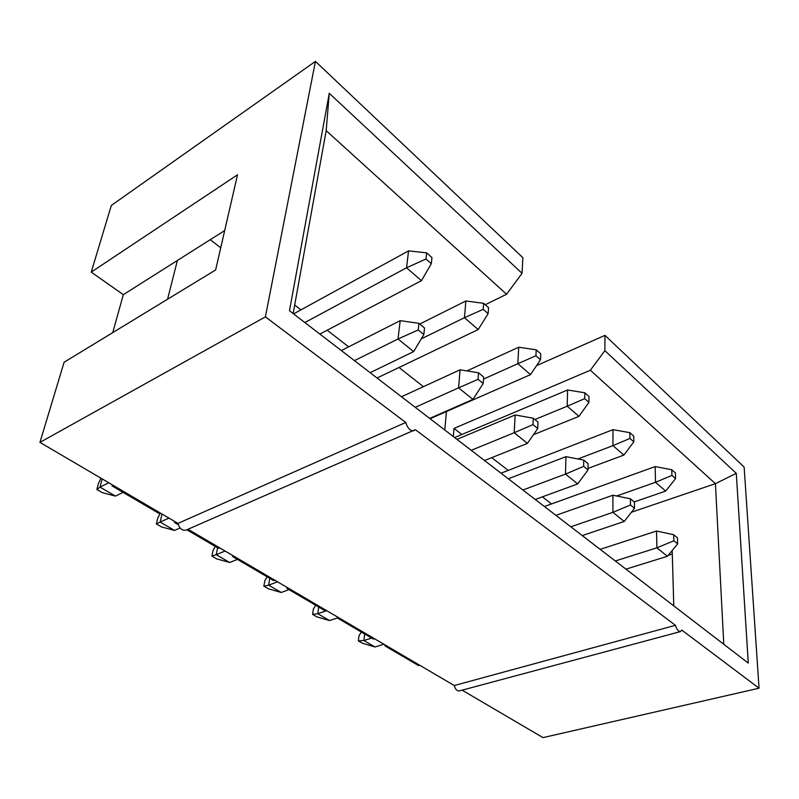 <?xml version="1.0" encoding="UTF-8"?>
<svg xmlns="http://www.w3.org/2000/svg" width="799" height="799" viewBox="0 0 799 799"><rect width="100%" height="100%" fill="white"/><g stroke="black" fill="none" stroke-linecap="round" stroke-linejoin="round"><path stroke-width="1.2" d="M723.784 644.284L715.425 483.665L590.341 370.237L604.883 350.661L604.963 335.37L744.139 467.085L759.05 688.199L542.99 737.617L462.122 690.156M188.005 529.268L454.251 685.532C455.29 689.267 456.958 691.065 459.265 690.925L680.458 631.6L681.747 630.051L759.05 688.199M454.251 685.532L675.455 625.317L415.36 429.672L186.127 530.087C182.192 530.836 179.485 528.598 177.987 523.395L39.95 442.376L265.388 316.873L405.772 422.471L177.987 523.395M112.739 332.624L123.326 294.671L91.236 272.129L237.513 174.781L215.64 269.952L64.09 362.247L39.95 442.376M265.388 316.873L315.435 61.383L111.331 205.433L91.236 272.129M672.289 554.057L668.194 555.325M673.787 605.882L672.179 550.491M631.45 512.229L715.425 483.665L736.288 473.358L748.273 663.09L289.488 310.741L329.268 93.303L522.047 273.308L522.866 257.687L315.435 61.383M583.25 536.349L583.27 535.23M590.341 370.237L454.002 428.404L453.313 436.564M551.53 503.919L542.401 496.848M508.224 470.391L491.755 457.637M461.872 434.496L454.002 428.404M414.102 430.761C410.426 431.23 407.65 428.464 405.772 422.471M675.455 625.317C676.753 629.522 678.421 631.61 680.458 631.6M604.883 350.661L736.288 473.358M604.963 335.37L536.558 365.632M423.4 386.676L399.021 367.48M485.263 304.739L506.576 294.262L326.172 130.656L293.143 313.548M224.699 230.551L177.388 260.474L167.57 299.226M348.644 346.826L327.2 330.217M300.933 309.872L294.681 305.038M220.734 247.78L210.267 239.68M444.793 430.022L446.451 411.535M522.047 273.308L506.576 294.262M177.388 260.474L123.326 294.671M329.268 93.303L326.172 130.656M386.067 645.512L384.938 645.862L385.038 644.913M419.675 665.247L418.546 665.567L384.938 645.862M338.666 617.697L337.538 618.076L337.667 617.108M374.501 638.731L373.373 639.09L337.538 618.076M288.039 587.984L286.911 588.404L287.071 587.415M326.332 610.456L325.193 610.845L286.911 588.404M233.847 556.184L232.719 556.633L232.909 555.625M274.846 580.244L273.707 580.663L232.719 556.633M175.69 522.047L174.572 522.546L174.801 521.517M219.695 547.874L218.566 548.344L186.876 529.767M178.307 524.733L174.572 522.546M113.128 485.323L112.01 485.882L112.279 484.833M160.489 513.118L159.361 513.637L112.01 485.882M634.196 501.942L665.677 491.075L655.5 482.306L616.618 495.989M544.379 506.496L655.17 466.586L671.759 469.722L671.929 475.405L675.574 478.601L675.395 472.938L671.759 469.722M671.929 475.405L655.5 482.306L655.17 466.586M665.677 491.075L675.574 478.601M588.024 468.414L623.879 455.06L612.953 445.642L577.917 458.966M501.013 473.198L612.963 429.672L629.862 432.659L629.912 438.421L633.817 441.867L633.757 436.104L629.862 432.659M629.912 438.421L612.953 445.642L612.963 429.672M623.879 455.06L633.817 441.867M533.412 434.736L578.955 416.349L567.19 406.212L534.871 419.535M454.611 437.552L567.6 389.982L584.798 392.788L584.708 398.651L588.913 402.356L588.993 396.504L584.798 392.788M584.708 398.651L567.19 406.212L567.6 389.982M578.955 416.349L588.913 402.356M430.082 418.716L530.536 374.631L517.842 363.695L483.495 379.096M466.946 370.906L518.711 347.215L536.209 349.802L535.949 355.755L540.494 359.75L540.733 353.807L536.209 349.802M535.949 355.755L517.842 363.695L518.711 347.215M530.536 374.631L540.494 359.75M377.068 378.007L478.211 329.548L464.459 317.702L421.253 338.876M419.765 324.024L465.867 300.983L483.655 303.31L483.205 309.343L488.129 313.677L488.559 307.645L483.655 303.31M483.205 309.343L464.459 317.702L465.867 300.983M478.211 329.548L488.129 313.677M319.87 334.072L421.473 280.659L406.541 267.795L304.858 322.546M293.593 313.897L408.569 250.866L426.636 252.864L425.967 258.976L431.32 263.69L431.959 257.578L426.636 252.864M425.967 258.976L406.541 267.795L408.569 250.866M421.473 280.659L431.32 263.69M625.947 569.138L667.405 556.284L656.898 547.814L615.31 560.968M371.645 638.071L363.895 640.528L374.981 646.97L362.356 643.205L358.371 640.898L359.011 635.595L361.388 632.059M383.86 644.224L374.981 646.97M600.199 549.362L656.538 531.025L673.707 534.721L673.887 540.793L677.642 543.889L677.452 537.827L673.707 534.721M364.664 633.987L363.895 640.528L358.371 640.898M673.887 540.793L656.898 547.814L656.538 531.025M667.405 556.284L677.642 543.889M582.241 535.58L624.219 521.457L612.923 512.339L570.816 526.801M326.671 610.656L317.782 613.712L329.578 620.573L316.833 616.848L312.599 614.401L313.378 608.998L315.715 605.292M337.558 617.887L329.578 620.573M555.904 515.355L612.923 495.23L630.411 498.806L630.471 504.988L634.506 508.314L634.446 502.152L630.411 498.806M318.731 607.06L317.782 613.712L312.599 614.401M630.471 504.988L612.923 512.339L612.923 495.23M624.219 521.457L634.506 508.314M535.23 499.475L577.697 483.924L565.492 474.087L522.916 490.017M277.553 581.832L268.664 585.158L281.238 592.468L268.384 588.803L263.88 586.196L264.819 580.693L267.116 576.798M288.998 589.632L281.238 592.468M508.294 478.791L565.932 456.658L583.739 460.074L583.64 466.376L588.004 469.972L588.094 463.69L583.739 460.074M269.802 578.376L268.664 585.158L263.88 586.196M583.64 466.376L565.492 474.087L565.932 456.658M577.697 483.924L588.004 469.972M484.524 460.534L527.42 443.375L514.206 432.718L471.22 450.316M225.108 551.05L216.239 554.676L229.673 562.486L216.729 558.901L211.915 556.104L213.023 550.511L215.271 546.406M237.413 559.39L229.673 562.486M456.978 439.37L515.145 414.981L533.273 418.207L532.993 424.609L537.727 428.514L537.987 422.112L533.273 418.207M217.598 547.774L216.239 554.676L211.915 556.104M532.993 424.609L514.206 432.718L515.145 414.981M527.42 443.375L537.727 428.514M429.672 418.406L472.918 399.42L458.576 387.845L415.25 407.33M168.979 518.102L160.16 522.067L174.542 530.436L161.528 526.931L156.374 523.954L157.683 518.251L160.209 513.248M180.095 527.989L174.542 530.436M401.488 396.763L460.084 369.797L478.531 372.783L478.042 379.305L483.185 383.54L483.645 377.028L478.531 372.783M161.997 514.007L160.16 522.067L156.374 523.954M478.042 379.305L458.576 387.845L460.084 369.797M472.918 399.42L483.185 383.54M370.137 372.684L413.642 351.6L398.002 338.986L354.456 360.639M108.764 482.766L100.025 487.11L115.465 496.089L102.402 492.703L96.869 489.497L98.407 483.705L100.954 478.182M123.106 492.384L115.465 496.089M341.313 350.551L400.199 320.649L418.936 323.335L418.217 329.967L423.82 334.581L424.519 327.97L418.936 323.335M102.192 478.911L100.025 487.11L96.869 489.497M418.217 329.967L398.002 338.986L400.199 320.649M413.642 351.6L423.82 334.581"/></g></svg>
